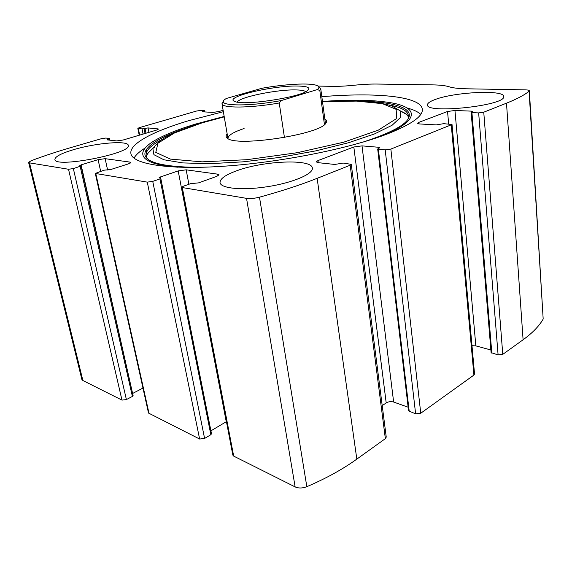 <?xml version="1.0" encoding="UTF-8"?>
<svg xmlns="http://www.w3.org/2000/svg" width="572" height="572" viewBox="0 0 572 572"><rect width="100%" height="100%" fill="white"/><g stroke="black" fill="none" stroke-linecap="round" stroke-linejoin="round"><path stroke-width="0.86" d="M223.123 110.289L218.854 111.554L212.898 112.391L202.917 111.833L202.474 111.697L204.333 110.675L200.515 110.468L196.654 111.011L139.132 127.728L137.838 128.393L142.035 128.893L148.062 127.913L158.601 129.029L156.692 130.037L123.123 140.018L116.681 140.912L107.207 139.89L109.395 138.438L105.77 138.059L101.594 138.638L71.786 147.304C57.214 151.537 43.636 156.027 31.052 160.782L28.6 162.405L29.515 162.877L68.526 169.255L73.345 168.59L126.398 399.571L132.389 396.439L133.097 395.602L81.052 165.994L79.801 165.594L81.095 164.879L132.611 393.472M81.095 164.879L98.098 159.645L105.141 158.68L129.887 162.083L130.752 162.498L128.357 163.907L110.989 169.455L104.032 170.199L95.302 173.438L147.276 182.125L152.745 181.381L159.974 178.914L160.796 178.378L159.066 177.792L160.296 176.998L178.185 170.914L186.165 169.827L217.718 174.167L219.033 174.817L216.817 176.348L198.606 182.861L190.547 183.683L183.212 186.293L181.56 187.43L232.84 455.119L233.683 456.106L295.138 486.915C298.598 488.409 302.495 488.338 306.835 486.679C326.061 478.449 342.728 469.262 356.828 459.116L385.356 438.645L386.25 437.101L351.279 164.35L343.128 163.056L334.792 164.457L318.003 162.648L316.223 161.876L317.96 160.582L318.254 162.67M181.56 187.43L246.539 198.355C250.214 198.827 254.526 198.434 259.481 197.176C281.524 191.134 300.743 184.849 317.138 178.335L350.171 165.222L351.279 164.35M95.302 173.438L148.52 413.055L199.621 439.031L204.597 438.452L210.839 434.72L211.504 433.791L160.796 178.378M529.35 90.805L529.079 91.234C524.495 95.002 516.966 98.985 506.492 103.175L483.755 112.198L478.65 112.906L498.105 354.919L502.774 354.361L523.094 339.768C532.489 332.961 539.182 326.054 543.178 319.047L529.35 90.805C529.229 90.247 527.877 89.933 525.311 89.861L466.602 88.796C458.551 88.624 452.731 87.952 449.163 86.78C445.552 85.628 440.047 84.992 432.647 84.878L377.012 84.048C370.399 83.97 362.884 84.356 354.476 85.214C346.024 86.072 338.731 86.451 332.589 86.351L318.025 86.086M317.96 160.582L353.832 146.99L362.012 145.874L378.85 147.29L379.872 147.683L377.684 148.992L385.192 149.843L415.622 413.835L420.756 413.234L473.916 375.075L474.546 374.038L452.023 124.517L443.715 123.666L436.329 124.889L419.555 123.952L417.488 123.295L418.668 122.429L418.818 123.888M385.192 149.843L390.855 149.077L452.023 124.517M28.6 162.405L81.853 379.386L82.868 380.502L121.972 400.107L126.398 399.571M223.366 111.697L189.096 120.563C154.211 130.888 129.344 143.522 130.888 153.475C132.089 163.821 166.509 170.041 223.13 166.266C279.622 162.541 348.856 148.727 386.715 134.213C411.075 124.653 422.951 116.381 422.336 109.395C421.164 96.032 375.032 92.249 321.822 96.682M73.509 149.685C95.982 142.907 128.164 140.24 128.285 145.367C132.418 153.368 54.447 168.525 54.891 159.452C55.084 156.614 61.29 153.36 73.509 149.685M236.458 170.864C263.413 160.703 312.24 158.551 312.348 168.168C313.334 173.974 292.857 182.768 267.596 186.672C242.342 190.655 220.449 188.46 220.027 182.547C219.998 178.779 225.475 174.882 236.458 170.864M435.228 99.485C454.511 92.028 504.354 89.539 503.696 96.511C506.249 105.627 425.239 114.221 427.506 104.798C427.52 103.117 430.094 101.351 435.228 99.485M81.052 165.994L73.345 168.59M478.65 112.906L471.921 112.62L471.149 112.405L472.765 111.469L471.614 111.147L454.947 110.475L447.54 111.49L418.668 122.429M498.105 354.919L491.098 352.617L471.149 112.405M490.876 349.971L475.84 345.881L471.986 345.695M415.622 413.835L408.58 410.889L377.684 148.992M408.143 407.214L393.643 402.044C390.998 401.308 388.517 401.601 386.2 402.917L382.218 405.627M226.426 421.643L210.918 430.845M142.971 388.066L132.854 393.336M407.028 107.972C413.399 109.638 417.975 111.762 420.749 114.357M133.977 158.158C135.864 154.848 139.611 151.444 145.216 147.948M400.143 110.811L406.978 114.707M147.133 154.647C148.434 152.266 150.858 149.814 154.404 147.297M324.846 118.983C326.748 120.113 327.091 121.507 325.876 123.166C320.406 134.499 235.149 147.397 227.277 138.074C225.783 136.88 225.74 135.485 227.17 133.891M325.475 123.631L320.742 88.724L319.827 90.533L317.374 89.547L281.374 100.522C246.768 107.086 214.7 105.913 224.975 99.349L226.262 98.498L261.769 88.302C284.642 84.113 309.888 82.683 316.795 85.457C319.333 86.444 319.533 87.809 317.374 89.547M227.963 138.51C227.992 135.428 233.376 132.096 244.101 128.514M298.298 86.05C307.765 86.308 310.846 87.823 307.543 90.59C299.935 97.404 243.808 105.891 235.006 101.559C222.058 97.404 273.495 85.149 298.298 86.05M281.374 100.522L279.236 102.989C249.971 108.222 221.493 108.294 221.986 103.661L223.359 101.394M318.74 86.858L320.742 88.724M319.827 90.533L324.453 124.582M279.236 102.989L284.441 137.487M237.237 102.116C239.26 97.054 277.82 89.239 296.453 89.94C301.451 90.069 304.54 90.648 305.727 91.677M246.539 198.355L295.138 486.915M182.368 187.866L233.683 456.106M147.276 182.125L199.621 439.031M95.831 173.716L149.085 413.699M506.492 103.175L523.094 339.768M483.755 112.198L502.774 354.361M451.279 125.089L473.916 375.075M390.855 149.077L420.756 413.234M29.515 162.877L82.868 380.502M68.526 169.255L121.972 400.107M259.481 197.176L306.835 486.679M317.138 178.335L356.828 459.116M350.171 165.222L385.356 438.645M529.079 91.234L543.178 319.047M203.274 111.275L203.382 111.855M204.097 111.04L204.254 111.905M138.338 128.571L139.661 135.099M142.035 128.893L143.079 134.084M146.232 149.685L146.675 151.88M144.08 128.607L145.066 133.498M144.995 128.343L145.974 133.226M148.062 127.913L148.949 132.339M157.786 128.729L157.951 129.579M107.936 139.189L108.108 139.99M108.909 138.903L109.166 140.104M80.187 166.481L132.389 396.439M98.098 159.645L100.651 171.271M105.141 158.68L107.6 169.998M129.887 162.083L130.116 163.184M152.745 181.381L204.597 438.452M159.974 178.914L210.839 434.72M160.296 176.998L160.539 178.214M178.185 170.914L226.255 421.743M186.165 169.827L188.889 184.27M217.718 174.167L218.011 175.84M353.832 146.99L386.2 402.917M362.012 145.874L393.643 402.044M378.85 147.29L378.964 148.305M378.371 149.256L409.245 411.533M471.921 112.62L491.834 353.196M471.614 111.147L471.693 112.069M454.947 110.475L475.84 345.881M447.54 111.49L448.677 123.938M322.472 101.459C350.1 99.435 372.687 99.828 390.233 102.645C418.518 107.164 420.878 120.377 381.953 135.964M177.649 167.196C135.171 163.921 133.977 150.3 160.596 137.373C169.97 132.711 181.646 128.271 195.617 124.052L224.181 116.452M361.204 101.187C396.425 101.866 418.068 109.209 405.956 121.714C399.985 127.828 385.728 134.606 363.191 142.042M197.497 167.381C173.051 167.01 157.157 164.7 149.814 160.453C135.428 152.08 154.025 138.76 187.166 127.72M388.924 104.983C404.104 107.765 410.431 112.548 407.915 119.326M147.783 159.066C143.322 153.317 147.976 146.832 161.762 139.611M322.522 101.823C353.189 99.728 376.276 101.087 391.799 105.913L400.157 110.839L400.564 117.382L392.106 125.247L374.538 133.919L348.57 142.721L316.016 150.822L279.729 157.414L243.186 161.833L209.91 163.685L182.825 162.92L163.878 159.767L153.918 154.683L152.817 148.241L159.767 141.005C169.026 134.549 182.847 128.571 201.237 123.059L224.238 116.817M322.529 101.866L356.313 101.087L382.375 103.639L396.861 109.624L396.239 118.761L378.307 130.151L343.751 142.178L297.19 152.71L246.832 159.695L202.088 161.855L170.485 159.109L155.777 152.402L157.958 143.179L174.539 132.926L201.966 122.894L224.245 116.86M204.626 110.761L204.84 111.94M137.838 128.393L139.232 135.228M109.624 138.538L109.981 140.19M130.888 153.475L130.981 153.954M400.121 110.789L405.562 113.499C407.9 115.294 408.766 117.053 408.158 118.769M152.688 148.548L147.912 153.267C146.482 155.534 146.346 157.364 147.512 158.759M222.007 103.782L227.963 138.524"/></g></svg>
